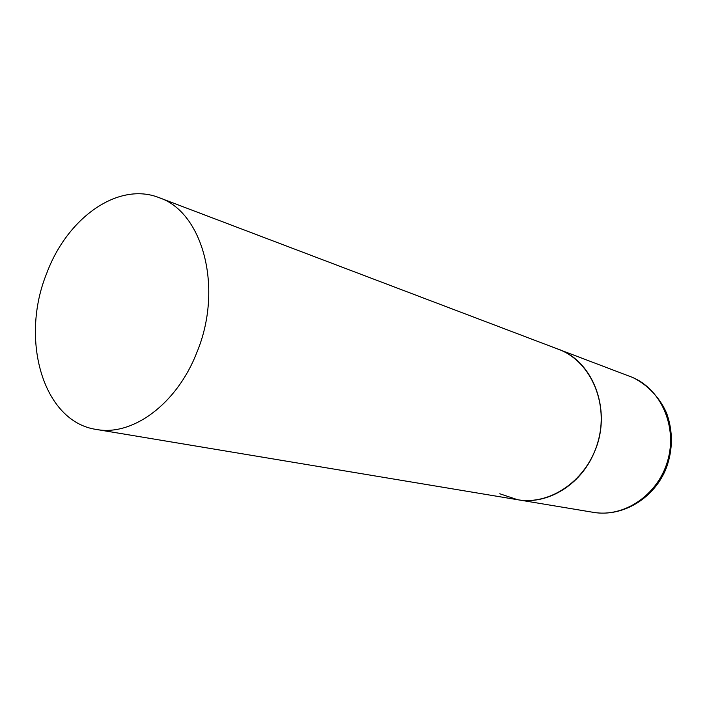 <?xml version="1.0" encoding="UTF-8"?>
<svg xmlns="http://www.w3.org/2000/svg" width="707" height="707" viewBox="0 0 707 707"><rect width="100%" height="100%" fill="white"/><g stroke="black" fill="none" stroke-linecap="round" stroke-linejoin="round"><path stroke-width="1.06" d="M159.022 197.633C118.06 181.354 67.227 217.968 46.786 273.149C19.655 339.307 42.95 421.796 96.355 429.449C132.395 436.449 176.812 404.121 196.767 352.678C223.615 288.536 202.989 211.923 159.022 197.633L632.341 377.335C661.195 389.363 677.642 426.887 667.629 460.929C657.908 495.059 624.051 517.78 593.332 512.345L517.586 499.716C547.015 505.187 580.544 485.294 594.11 452.701C612.518 412.208 593.942 361.339 558.283 349.17L560.704 350.151C591.547 363.027 608.966 404.395 597.857 442.228C587.075 480.159 550.408 505.549 517.586 499.716L499.778 493.76M593.332 512.345C623.327 517.409 654.965 497.719 666.515 467.486C672.843 449.546 673.002 431.791 666.993 414.214C661.345 399.791 648.487 384.935 632.491 377.397L631.934 377.158M517.586 499.716L96.355 429.449"/></g></svg>

